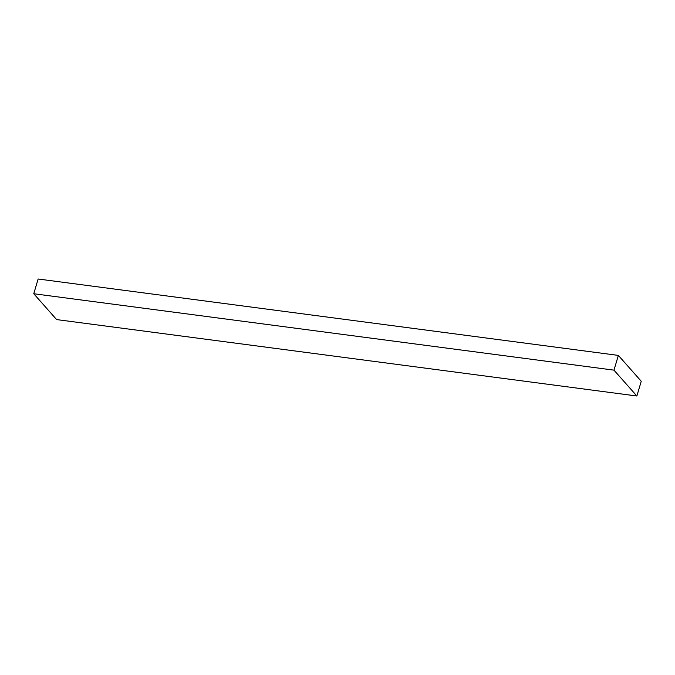 <?xml version="1.0" encoding="UTF-8"?>
<svg xmlns="http://www.w3.org/2000/svg" width="675" height="675" viewBox="0 0 675 675"><rect width="100%" height="100%" fill="white"/><g stroke="black" fill="none" stroke-linecap="round" stroke-linejoin="round"><path stroke-width="1.01" d="M56.633 319.587L636.862 395.997L641.25 381.265L618.367 355.413L38.138 279.003L618.367 355.413L613.972 370.145L33.75 293.735L38.138 279.003L33.75 293.735L613.972 370.145L636.862 395.997L56.633 319.587L33.75 293.735L56.633 319.587M636.862 395.997L641.25 381.265L618.367 355.413L613.972 370.145L636.862 395.997"/></g></svg>
